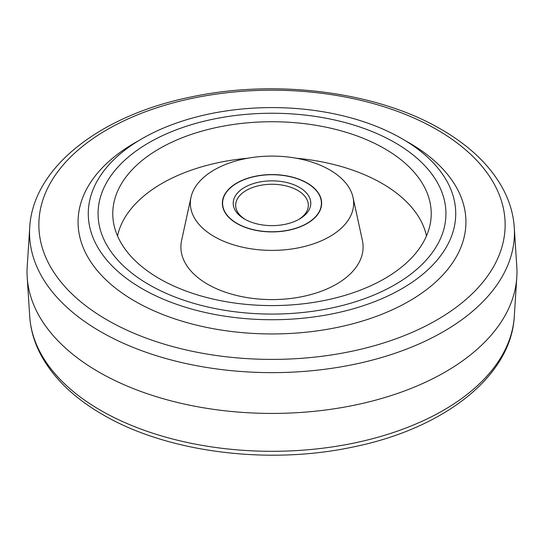 <?xml version="1.0" encoding="UTF-8"?>
<svg xmlns="http://www.w3.org/2000/svg" width="544" height="544" viewBox="0 0 544 544"><rect width="100%" height="100%" fill="white"/><g stroke="black" fill="none" stroke-linecap="round" stroke-linejoin="round"><path stroke-width="0.82" d="M306.932 183.076A49.402 28.519 180 0 1 321.402 203.245A49.402 28.519 180 0 1 290.904 229.595A49.402 28.519 180 0 1 237.068 223.414A49.402 28.519 180 0 1 222.598 203.245A49.402 28.519 180 0 1 253.096 176.895A49.402 28.519 180 0 1 306.932 183.076M244.576 219.076L244.576 219.076A38.787 22.392 180 0 1 244.576 187.408A38.787 22.392 180 0 1 299.424 187.408A38.787 22.392 180 0 1 299.424 219.076A38.787 22.392 180 0 1 244.576 219.076M298.534 219.579A36.339 20.978 0 0 0 308.339 205.244A36.339 20.978 0 0 0 297.697 190.407A36.339 20.978 0 0 0 258.094 185.864A36.339 20.978 0 0 0 235.661 205.244A36.339 20.978 0 0 0 245.466 219.579M405.43 140.74A193.936 111.969 180 0 1 409.129 142.82A193.936 111.969 180 0 1 409.129 301.165A193.936 111.969 180 0 1 134.871 301.165A193.936 111.969 180 0 1 138.57 140.74M142.086 288.667A183.729 106.073 0 0 0 342.312 311.658A183.729 106.073 0 0 0 455.729 213.663A183.729 106.073 0 0 0 401.914 138.659A183.729 106.073 0 0 0 201.688 115.661A183.729 106.073 0 0 0 88.271 213.663A183.729 106.073 0 0 0 142.086 288.667M29.723 227.474L27.2 266.757A244.97 141.433 0 0 0 27.2 277.243A244.97 141.433 0 0 0 98.784 372.008A244.97 141.433 0 0 0 445.216 372.008A244.97 141.433 0 0 0 516.8 277.243A244.97 141.433 0 0 0 516.8 266.757L514.277 227.474A242.44 139.971 180 0 1 443.435 331.636A242.44 139.971 180 0 1 100.565 331.636A242.44 139.971 180 0 1 29.723 227.474C32.926 167.022 101.13 114.886 191.882 96.812C276.685 78.798 377.346 91.773 441.327 129.445C470.37 146.227 491.144 166.457 503.656 190.135C509.884 202.198 513.42 214.642 514.277 227.474M149.015 284.668A173.93 100.416 180 0 1 98.07 213.663A173.93 100.416 180 0 1 205.442 120.89A173.93 100.416 180 0 1 394.985 142.657A173.93 100.416 180 0 1 445.93 213.663A173.93 100.416 180 0 1 338.558 306.435A173.93 100.416 180 0 1 149.015 284.668A173.93 100.416 180 0 1 98.07 213.663A173.93 100.416 180 0 1 205.442 120.89A173.93 100.416 180 0 1 394.985 142.657A173.93 100.416 180 0 1 445.93 213.663A173.93 100.416 180 0 1 338.558 306.435A173.93 100.416 180 0 1 149.015 284.668M236.892 223.509A49.647 28.662 180 0 1 222.353 203.245A49.647 28.662 180 0 1 253.001 176.766A49.647 28.662 180 0 1 307.108 182.974A49.647 28.662 180 0 1 321.647 203.245A49.647 28.662 180 0 1 290.999 229.724A49.647 28.662 180 0 1 236.892 223.509M329.739 169.912A81.654 47.144 180 0 1 353.022 197.363A81.654 47.144 180 0 1 307.897 245.589A81.654 47.144 180 0 1 214.261 236.579A81.654 47.144 180 0 1 190.978 197.363A81.654 47.144 180 0 1 245.528 158.644A81.654 47.144 180 0 1 329.739 169.912M190.978 197.363L181.608 240.441A91.106 52.598 0 0 0 207.577 284.192A91.106 52.598 0 0 0 312.052 294.243A91.106 52.598 0 0 0 362.392 240.441L353.022 197.363M159.406 278.664A159.229 91.929 180 0 1 113.077 219.348A159.229 91.929 180 0 1 206.543 129.86A159.229 91.929 180 0 1 384.594 148.655A159.229 91.929 180 0 1 430.923 219.348A159.229 91.929 180 0 1 328.352 299.642A159.229 91.929 180 0 1 159.406 278.664M117.524 235.953A155.659 89.869 180 0 1 247.751 158.229M296.249 158.229A155.659 89.869 180 0 1 382.065 183.45A155.659 89.869 180 0 1 426.476 235.953M107.148 319.974A233.138 134.599 180 0 1 107.148 129.622A233.138 134.599 180 0 1 436.852 129.622A233.138 134.599 180 0 1 436.852 319.974A233.138 134.599 180 0 1 107.148 319.974M514.277 316.526C511.074 377.033 442.748 429.209 351.873 447.236C267.118 465.174 166.586 452.186 102.673 414.555C73.494 397.698 52.666 377.359 40.181 353.546C34.054 341.584 30.573 329.242 29.723 316.526A242.44 139.971 0 0 0 100.565 410.312A242.44 139.971 0 0 0 360.611 441.626A242.44 139.971 0 0 0 514.277 316.526L516.8 277.243M321.402 203.245L321.402 206.088M222.598 203.245L222.598 206.088M29.723 316.526L27.2 277.243"/></g></svg>
